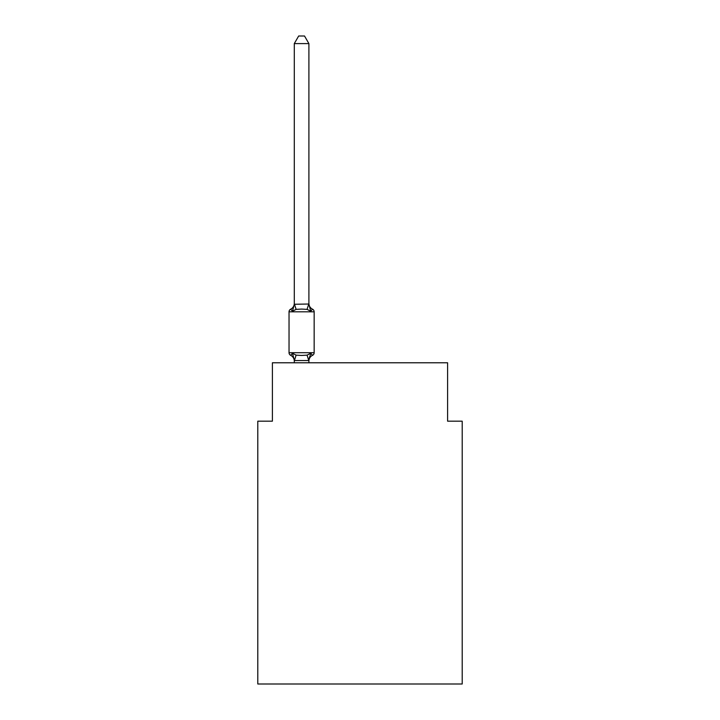 <?xml version="1.0" encoding="UTF-8"?>
<svg xmlns="http://www.w3.org/2000/svg" width="720" height="720" viewBox="0 0 720 720"><rect width="100%" height="100%" fill="white"/><g stroke="black" fill="none" stroke-linecap="round" stroke-linejoin="round"><path stroke-width="1.08" d="M462.204 684L462.204 421.182L447.606 421.182L447.606 362.772L272.394 362.772L272.394 421.182L257.796 421.182L257.796 684L462.204 684M308.898 361.098A6.426 6.426 0 0 1 312.507 355.329L310.725 353.268L312.507 355.329L310.725 353.268L312.507 355.329L310.725 353.268L312.507 355.329L310.725 353.268L312.507 355.329L310.725 353.268L312.507 355.329L310.725 353.268L312.507 355.329L310.725 353.268L312.507 355.329L310.725 353.268L312.507 355.329L310.725 353.268L312.507 355.329L310.725 353.268L312.507 355.329L310.725 353.268L312.507 355.329L310.725 353.268L312.507 355.329L310.725 353.268L312.507 355.329L310.725 353.268L312.507 355.329L310.725 353.268L312.507 355.329L310.725 353.268L312.507 355.329L310.725 353.268L312.507 355.329L310.725 353.268L312.507 355.329L310.725 353.268L312.507 355.329L310.725 353.268L312.507 355.329L310.725 353.268L312.507 355.329L310.725 353.268L308.781 360.54L294.408 360.54L292.473 353.268L290.682 355.329A2.916 2.916 0 0 1 289.035 352.701A2.916 2.916 0 0 0 290.682 355.329L292.473 353.268L290.682 355.329A2.916 2.916 0 0 1 289.035 352.701A2.916 2.916 0 0 0 290.682 355.329A2.916 2.916 0 0 1 289.035 352.701A2.916 2.916 0 0 0 290.682 355.329L292.473 353.268L290.682 355.329A2.916 2.916 0 0 1 289.035 352.701A2.916 2.916 0 0 0 290.682 355.329L292.473 353.268L290.682 355.329A2.916 2.916 0 0 1 289.035 352.701A2.916 2.916 0 0 0 290.682 355.329L292.473 353.268L290.682 355.329A2.916 2.916 0 0 1 289.035 352.701A2.916 2.916 0 0 0 290.682 355.329A2.916 2.916 0 0 1 289.035 352.701A2.916 2.916 0 0 0 290.682 355.329L292.473 353.268L290.682 355.329A2.916 2.916 0 0 1 289.035 352.701A2.916 2.916 0 0 0 290.682 355.329L292.473 353.268L290.682 355.329A2.916 2.916 0 0 1 289.035 352.701A2.916 2.916 0 0 0 290.682 355.329A2.916 2.916 0 0 1 289.035 352.701A2.916 2.916 0 0 0 290.682 355.329A2.916 2.916 0 0 1 289.035 352.701A2.916 2.916 0 0 0 290.682 355.329L292.473 353.268L290.682 355.329A2.916 2.916 0 0 1 289.035 352.701A2.916 2.916 0 0 0 290.682 355.329L292.473 353.268L290.682 355.329A2.916 2.916 0 0 1 289.035 352.701A2.916 2.916 0 0 0 290.682 355.329A2.916 2.916 0 0 1 289.035 352.701A2.916 2.916 0 0 0 290.682 355.329A2.916 2.916 0 0 1 289.035 352.701A2.916 2.916 0 0 0 290.682 355.329L292.473 353.268L290.682 355.329A2.916 2.916 0 0 1 289.035 352.701A2.916 2.916 0 0 0 290.682 355.329L292.473 353.268L290.682 355.329A2.916 2.916 0 0 1 289.035 352.701A2.916 2.916 0 0 0 290.682 355.329A2.916 2.916 0 0 1 289.035 352.701A2.916 2.916 0 0 0 290.682 355.329L292.473 353.268L290.682 355.329A2.916 2.916 0 0 1 289.035 352.701A2.916 2.916 0 0 0 290.682 355.329L292.473 353.268L290.682 355.329A2.916 2.916 0 0 1 289.035 352.701A2.916 2.916 0 0 0 290.682 355.329L292.473 353.268L290.682 355.329A2.916 2.916 0 0 1 289.035 352.701A2.916 2.916 0 0 0 290.682 355.329A2.916 2.916 0 0 1 289.035 352.701A2.916 2.916 0 0 0 290.682 355.329L292.473 353.268L290.682 355.329A2.916 2.916 0 0 1 289.035 352.701A2.916 2.916 0 0 0 290.682 355.329L292.473 353.268L290.682 355.329A2.916 2.916 0 0 1 289.035 352.701A2.916 2.916 0 0 0 290.682 355.329A2.916 2.916 0 0 1 289.035 352.701A2.916 2.916 0 0 0 290.682 355.329A2.916 2.916 0 0 1 289.035 352.701A2.916 2.916 0 0 0 290.682 355.329L292.473 353.268L290.682 355.329A2.916 2.916 0 0 1 289.035 352.701A2.916 2.916 0 0 0 290.682 355.329L292.473 353.268L290.682 355.329A2.916 2.916 0 0 1 289.035 352.701A2.916 2.916 0 0 0 290.682 355.329A2.916 2.916 0 0 1 289.035 352.701A2.916 2.916 0 0 0 290.682 355.329A2.916 2.916 0 0 1 289.035 352.701A2.916 2.916 0 0 0 290.682 355.329L292.473 353.268L290.682 355.329A2.916 2.916 0 0 1 289.035 352.701A2.916 2.916 0 0 0 290.682 355.329L292.473 353.268L290.682 355.329A2.916 2.916 0 0 1 289.035 352.701A2.916 2.916 0 0 0 290.682 355.329A2.916 2.916 0 0 1 289.035 352.701A2.916 2.916 0 0 0 290.682 355.329L292.473 353.268L290.682 355.329A2.916 2.916 0 0 1 289.035 352.701A2.916 2.916 0 0 0 290.682 355.329L292.473 353.268L290.682 355.329A2.916 2.916 0 0 1 289.035 352.701A2.916 2.916 0 0 0 290.682 355.329L292.473 353.268L290.682 355.329A2.916 2.916 0 0 1 289.035 352.701A2.916 2.916 0 0 0 290.682 355.329A2.916 2.916 0 0 1 289.035 352.701A2.916 2.916 0 0 0 290.682 355.329L292.473 353.268L290.682 355.329A2.916 2.916 0 0 1 289.035 352.701A2.916 2.916 0 0 0 290.682 355.329L292.473 353.268L290.682 355.329A2.916 2.916 0 0 1 289.035 352.701A2.916 2.916 0 0 0 290.682 355.329A2.916 2.916 0 0 1 289.035 352.701A2.916 2.916 0 0 0 290.682 355.329A2.916 2.916 0 0 1 289.035 352.701A2.916 2.916 0 0 0 290.682 355.329L292.473 353.268L290.682 355.329A2.916 2.916 0 0 1 289.035 352.701A2.916 2.916 0 0 0 290.682 355.329L292.473 353.268L290.682 355.329A2.916 2.916 0 0 1 289.035 352.701A2.916 2.916 0 0 0 290.682 355.329L292.473 353.268L290.682 355.329L292.473 353.268L290.682 355.329L292.473 353.268L290.682 355.329L292.473 353.268L290.682 355.329L292.473 353.268L290.682 355.329L292.473 353.268L290.682 355.329L292.473 353.268L290.682 355.329L292.473 353.268L290.682 355.329L292.473 353.268L296.118 355.149L301.599 355.446L307.071 355.149L310.725 353.268L312.507 355.329A2.916 2.916 0 0 0 314.154 352.701L314.154 311.814A2.916 2.916 0 0 0 312.507 309.186A2.916 2.916 0 0 1 314.154 311.814A2.916 2.916 0 0 0 312.507 309.186A2.916 2.916 0 0 1 314.154 311.814A2.916 2.916 0 0 0 312.507 309.186A2.916 2.916 0 0 1 314.154 311.814A2.916 2.916 0 0 0 312.507 309.186A2.916 2.916 0 0 1 314.154 311.814A2.916 2.916 0 0 0 312.507 309.186A2.916 2.916 0 0 1 314.154 311.814A2.916 2.916 0 0 0 312.507 309.186A2.916 2.916 0 0 1 314.154 311.814A2.916 2.916 0 0 0 312.507 309.186A2.916 2.916 0 0 1 314.154 311.814A2.916 2.916 0 0 0 312.507 309.186A2.916 2.916 0 0 1 314.154 311.814A2.916 2.916 0 0 0 312.507 309.186A2.916 2.916 0 0 1 314.154 311.814A2.916 2.916 0 0 0 312.507 309.186A2.916 2.916 0 0 1 314.154 311.814A2.916 2.916 0 0 0 312.507 309.186A2.916 2.916 0 0 1 314.154 311.814A2.916 2.916 0 0 0 312.507 309.186A2.916 2.916 0 0 1 314.154 311.814A2.916 2.916 0 0 0 312.507 309.186A2.916 2.916 0 0 1 314.154 311.814A2.916 2.916 0 0 0 312.507 309.186A2.916 2.916 0 0 1 314.154 311.814A2.916 2.916 0 0 0 312.507 309.186A2.916 2.916 0 0 1 314.154 311.814A2.916 2.916 0 0 0 312.507 309.186A2.916 2.916 0 0 1 314.154 311.814A2.916 2.916 0 0 0 312.507 309.186A2.916 2.916 0 0 1 314.154 311.814A2.916 2.916 0 0 0 312.507 309.186A2.916 2.916 0 0 1 314.154 311.814A2.916 2.916 0 0 0 312.507 309.186A2.916 2.916 0 0 1 314.154 311.814A2.916 2.916 0 0 0 312.507 309.186A2.916 2.916 0 0 1 314.154 311.814A2.916 2.916 0 0 0 312.507 309.186A2.916 2.916 0 0 1 314.154 311.814A2.916 2.916 0 0 0 312.507 309.186A2.916 2.916 0 0 1 314.154 311.814A2.916 2.916 0 0 0 312.507 309.186A2.916 2.916 0 0 1 314.154 311.814A2.916 2.916 0 0 0 312.507 309.186A2.916 2.916 0 0 1 314.154 311.814A2.916 2.916 0 0 0 312.507 309.186A2.916 2.916 0 0 1 314.154 311.814A2.916 2.916 0 0 0 312.507 309.186A2.916 2.916 0 0 1 314.154 311.814A2.916 2.916 0 0 0 312.507 309.186A2.916 2.916 0 0 1 314.154 311.814A2.916 2.916 0 0 0 312.507 309.186A2.916 2.916 0 0 1 314.154 311.814A2.916 2.916 0 0 0 312.507 309.186A2.916 2.916 0 0 1 314.154 311.814A2.916 2.916 0 0 0 312.507 309.186A2.916 2.916 0 0 1 314.154 311.814A2.916 2.916 0 0 0 312.507 309.186A2.916 2.916 0 0 1 314.154 311.814A2.916 2.916 0 0 0 312.507 309.186A2.916 2.916 0 0 1 314.154 311.814A2.916 2.916 0 0 0 312.507 309.186A2.916 2.916 0 0 1 314.154 311.814A2.916 2.916 0 0 0 312.507 309.186A2.916 2.916 0 0 1 314.154 311.814A2.916 2.916 0 0 0 312.507 309.186A2.916 2.916 0 0 1 314.154 311.814A2.916 2.916 0 0 0 312.507 309.186A2.916 2.916 0 0 1 314.154 311.814A2.916 2.916 0 0 0 312.507 309.186A2.916 2.916 0 0 1 314.154 311.814A2.916 2.916 0 0 0 312.507 309.186A2.916 2.916 0 0 1 314.154 311.814A2.916 2.916 0 0 0 312.507 309.186A2.916 2.916 0 0 1 314.154 311.814A2.916 2.916 0 0 0 312.507 309.186A2.916 2.916 0 0 1 314.154 311.814A2.916 2.916 0 0 0 312.507 309.186A2.916 2.916 0 0 1 314.154 311.814A2.916 2.916 0 0 0 312.507 309.186A2.916 2.916 0 0 1 314.154 311.814A2.916 2.916 0 0 0 312.507 309.186A2.916 2.916 0 0 1 314.154 311.814L289.035 311.814A2.916 2.916 0 0 1 290.682 309.186L292.473 311.247L290.682 309.186A6.426 6.426 0 0 0 294.291 303.417L294.291 304.272L294.291 303.417L294.291 304.272L308.898 304.011L310.725 311.247L312.507 309.186L310.725 311.247L312.507 309.186L310.725 311.247L312.507 309.186L310.725 311.247L312.507 309.186L310.725 311.247L312.507 309.186L310.725 311.247L312.507 309.186L310.725 311.247L312.507 309.186L310.725 311.247L312.507 309.186L310.725 311.247L312.507 309.186L310.725 311.247L312.507 309.186L310.725 311.247L312.507 309.186L310.725 311.247L312.507 309.186L310.725 311.247L312.507 309.186L310.725 311.247L312.507 309.186L310.725 311.247L312.507 309.186L310.725 311.247L312.507 309.186L310.725 311.247L312.507 309.186L310.725 311.247L312.507 309.186L310.725 311.247L312.507 309.186L310.725 311.247L312.507 309.186L310.725 311.247L312.507 309.186L310.725 311.247L312.507 309.186L310.725 311.247L307.071 309.366L301.599 309.078L296.118 309.366L292.473 311.247L290.682 309.186L292.473 311.247L290.682 309.186L292.473 311.247L290.682 309.186L292.473 311.247L290.682 309.186L292.473 311.247L290.682 309.186L292.473 311.247L290.682 309.186L292.473 311.247L290.682 309.186L292.473 311.247L290.682 309.186L292.473 311.247L290.682 309.186L292.473 311.247L290.682 309.186L292.473 311.247L290.682 309.186L292.473 311.247L290.682 309.186L292.473 311.247L290.682 309.186L292.473 311.247L290.682 309.186L292.473 311.247L290.682 309.186L292.473 311.247L290.682 309.186L292.473 311.247L290.682 309.186L292.473 311.247L290.682 309.186L292.473 311.247L290.682 309.186L292.473 311.247L290.682 309.186L292.473 311.247L290.682 309.186L292.473 311.247L294.291 304.272L294.291 43.596L298.674 36L304.515 36L308.898 43.596L308.898 304.011M294.291 361.098L294.291 361.098A6.426 6.426 0 0 0 290.682 355.329M308.898 360.243L309.582 356.805M308.898 303.417L308.898 303.417A6.426 6.426 0 0 0 312.507 309.186M294.291 360.504L294.291 362.772M289.035 311.814L289.035 352.701L314.154 352.701M308.898 43.596L294.291 43.596M308.898 362.772L308.898 360.504M296.118 355.149L294.408 360.54M307.071 355.149L308.781 360.54M294.408 303.975L296.118 309.366M308.781 303.975L307.071 309.366"/></g></svg>
